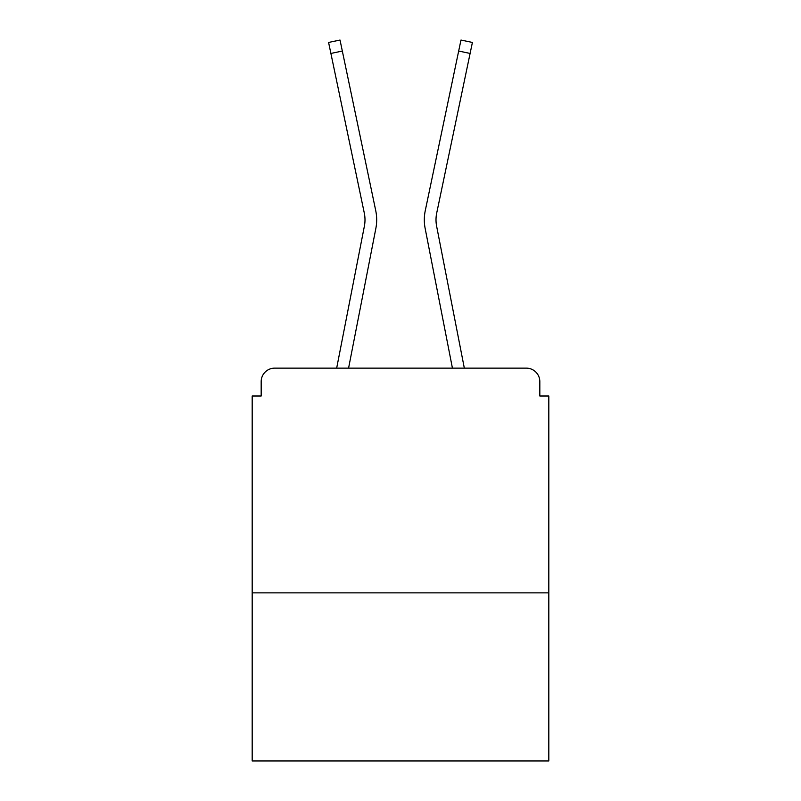 <?xml version="1.0" encoding="UTF-8"?>
<svg xmlns="http://www.w3.org/2000/svg" width="801" height="801" viewBox="0 0 801 801"><rect width="100%" height="100%" fill="white"/><g stroke="black" fill="none" stroke-linecap="round" stroke-linejoin="round"><path stroke-width="1.2" d="M548.815 592.86L548.815 396.004L539.824 396.004L539.824 381.626A13.487 13.487 0 0 0 526.347 368.14L274.653 368.14A13.487 13.487 0 0 0 261.176 381.626L261.176 396.004L252.185 396.004L252.185 760.95L548.815 760.95L548.815 592.86L252.185 592.86M261.176 381.626L261.176 396.004M526.347 368.14L470.608 368.14M330.392 368.14L274.653 368.14M539.824 396.004L539.824 381.626M336.67 368.14L364.375 226.202A33.262 33.262 0 0 0 364.285 213.016L328.59 42.443L340.024 40.05L375.729 210.623A44.946 44.946 0 0 1 375.849 228.435L348.575 368.14M464.33 368.14L436.625 226.202A33.262 33.262 0 0 1 436.715 213.016L470.107 53.437L458.673 51.044L425.271 210.623A44.946 44.946 0 0 0 425.151 228.435L452.425 368.14M342.327 51.044L375.729 210.623L342.327 51.044L375.729 210.623L342.327 51.044L375.729 210.623L342.327 51.044L375.729 210.623L342.327 51.044L375.729 210.623L342.327 51.044L375.729 210.623L342.327 51.044L375.729 210.623L342.327 51.044L375.729 210.623L342.327 51.044L375.729 210.623L342.327 51.044L375.729 210.623L342.327 51.044L375.729 210.623L342.327 51.044L330.893 53.437M364.375 226.202A33.262 33.262 0 0 0 364.285 213.016A33.262 33.262 0 0 1 364.375 226.202A33.262 33.262 0 0 0 364.285 213.016A33.262 33.262 0 0 1 364.375 226.202A33.262 33.262 0 0 0 364.285 213.016A33.262 33.262 0 0 1 364.375 226.202A33.262 33.262 0 0 0 364.285 213.016A33.262 33.262 0 0 1 364.375 226.202A33.262 33.262 0 0 0 364.285 213.016A33.262 33.262 0 0 1 364.375 226.202A33.262 33.262 0 0 0 364.285 213.016A33.262 33.262 0 0 1 364.375 226.202A33.262 33.262 0 0 0 364.285 213.016A33.262 33.262 0 0 1 364.375 226.202A33.262 33.262 0 0 0 364.285 213.016A33.262 33.262 0 0 1 364.375 226.202A33.262 33.262 0 0 0 364.285 213.016A33.262 33.262 0 0 1 364.375 226.202A33.262 33.262 0 0 0 364.285 213.016A33.262 33.262 0 0 1 364.375 226.202A33.262 33.262 0 0 0 364.285 213.016M436.625 226.202A33.262 33.262 0 0 1 436.715 213.016A33.262 33.262 0 0 0 436.625 226.202A33.262 33.262 0 0 1 436.715 213.016A33.262 33.262 0 0 0 436.625 226.202A33.262 33.262 0 0 1 436.715 213.016A33.262 33.262 0 0 0 436.625 226.202A33.262 33.262 0 0 1 436.715 213.016A33.262 33.262 0 0 0 436.625 226.202A33.262 33.262 0 0 1 436.715 213.016A33.262 33.262 0 0 0 436.625 226.202A33.262 33.262 0 0 1 436.715 213.016A33.262 33.262 0 0 0 436.625 226.202A33.262 33.262 0 0 1 436.715 213.016A33.262 33.262 0 0 0 436.625 226.202A33.262 33.262 0 0 1 436.715 213.016A33.262 33.262 0 0 0 436.625 226.202A33.262 33.262 0 0 1 436.715 213.016A33.262 33.262 0 0 0 436.625 226.202A33.262 33.262 0 0 1 436.715 213.016A33.262 33.262 0 0 0 436.625 226.202A33.262 33.262 0 0 1 436.715 213.016A33.262 33.262 0 0 0 436.625 226.202M458.673 51.044L425.271 210.623L460.975 40.05L472.41 42.443L470.107 53.437"/></g></svg>
